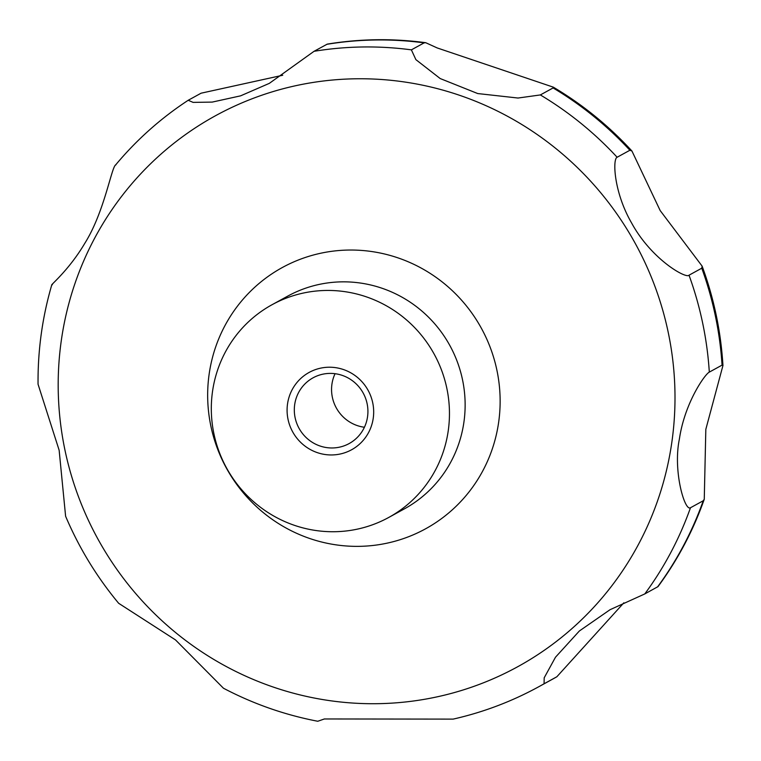 <?xml version="1.0" encoding="UTF-8"?>
<svg xmlns="http://www.w3.org/2000/svg" width="761" height="761" viewBox="0 0 761 761"><rect width="100%" height="100%" fill="white"/><g stroke="black" fill="none" stroke-linecap="round" stroke-linejoin="round"><path stroke-width="1.14" d="M346.911 291.977A121.313 118.393 61.3 0 1 447.401 391.183A121.313 118.393 61.3 0 1 388.7 517.47A121.313 118.393 61.3 0 1 313.855 530.198A121.313 118.393 61.3 0 1 213.365 430.983A121.313 118.393 61.3 0 1 272.077 304.704A121.313 118.393 61.3 0 1 346.911 291.977M364.414 427.254A37.498 36.595 61.3 0 1 363.254 427.083A37.498 36.595 61.3 0 1 335.059 373.699M299.91 429.803A37.498 36.595 -118.7 0 0 326.003 447.497A37.498 36.595 -118.7 0 0 349.137 443.568A37.498 36.595 -118.7 0 0 362.322 391.563A37.498 36.595 -118.7 0 0 336.219 373.87A37.498 36.595 -118.7 0 0 313.094 377.798A37.498 36.595 -118.7 0 0 299.91 429.803M51.786 284.842C42.321 317.213 37.746 350.336 38.05 384.229L59.149 450.265L65.608 516.243C79.03 547.863 96.714 576.876 118.659 603.292L175.515 639.925L223.458 688.229C253.346 703.915 284.785 714.931 317.765 721.257L324.386 718.964L453.128 719.116C483.197 712.315 511.744 701.528 538.759 686.745A341.889 333.651 61.3 0 0 544.067 683.778L544.191 677.813L555.492 657.219L579.359 630.993L610.046 609.704L644.786 593.932L658.008 586.617C677.718 559.868 693.128 530.759 704.258 499.283L703.24 500.757L690.484 507.749C684.681 511.668 672.781 470.593 679.392 439.068C684.624 402.988 704.952 374.117 709.309 372.119L722.056 365.128L722.95 365.518L705.827 429.328L704.258 499.283M689.019 275.197C686.27 279.03 651.502 259.539 631.63 223.04C613.794 192.314 612.443 158.963 617.123 157.251L629.88 150.259L631.944 151.03L660.177 210.569L702.108 266.112L701.766 268.205L689.019 275.197A341.889 333.651 61.3 0 1 709.309 372.119M540.348 94.935L518.022 98.036L477.727 93.555L440.2 78.554L415.877 59.634L411.387 49.855L424.134 42.863L425.713 42.702L437.204 47.943L553.323 87.163L553.095 87.943L540.348 94.935A341.889 333.651 61.3 0 1 617.123 157.251M623.858 602.807L556.852 676.767L544.067 683.778M367.097 388.595A44.119 43.054 61.3 0 1 353.342 448.752A44.119 43.054 61.3 0 1 293.67 433.58A44.119 43.054 61.3 0 1 307.425 373.423A44.119 43.054 61.3 0 1 367.097 388.595M115.986 164.737C111.753 165.137 104.847 211.444 84.794 243.32C67.995 271.839 47.582 287.411 52.376 284.7M425.713 42.702C392.752 38.288 359.934 38.763 327.259 44.119L314.036 51.31L269.318 83.368L240.581 95.848L212.205 102.098L193.104 102.383L188.214 100.271L201.094 93.194L282.721 75.253M374.193 251.92A148.985 145.399 61.3 0 1 498.721 421.775A148.985 145.399 61.3 0 1 333.594 544.476A148.985 145.399 61.3 0 1 209.075 374.621A148.985 145.399 61.3 0 1 374.193 251.92M409.399 82.74A314.217 306.645 61.3 0 1 672.02 440.961A314.217 306.645 61.3 0 1 323.786 699.74A314.217 306.645 61.3 0 1 61.165 341.518A314.217 306.645 61.3 0 1 409.399 82.74M272.077 304.704L287.753 296.105A121.313 118.393 61.3 0 1 362.597 283.377A121.313 118.393 61.3 0 1 463.078 382.593A121.313 118.393 61.3 0 1 404.376 508.871L388.7 517.47M690.484 507.749A341.889 333.651 61.3 0 1 644.786 593.932M553.095 87.943A341.889 333.651 61.3 0 1 629.88 150.259M701.766 268.205A341.889 333.651 61.3 0 1 722.056 365.128M703.24 500.757A341.889 333.651 61.3 0 1 657.542 586.94M556.814 676.786A341.889 333.651 61.3 0 1 551.506 679.754L538.759 686.745M326.792 44.319A341.889 333.651 61.3 0 1 424.134 42.863M314.036 51.31A341.889 333.651 61.3 0 1 411.387 49.855M553.323 87.163C582.612 104.552 608.819 125.841 631.944 151.03M702.108 266.112C713.942 298.274 720.886 331.416 722.95 365.518M556.852 676.767L551.506 679.754M188.214 100.271C160.695 118.307 136.381 139.995 115.282 165.346"/></g></svg>
